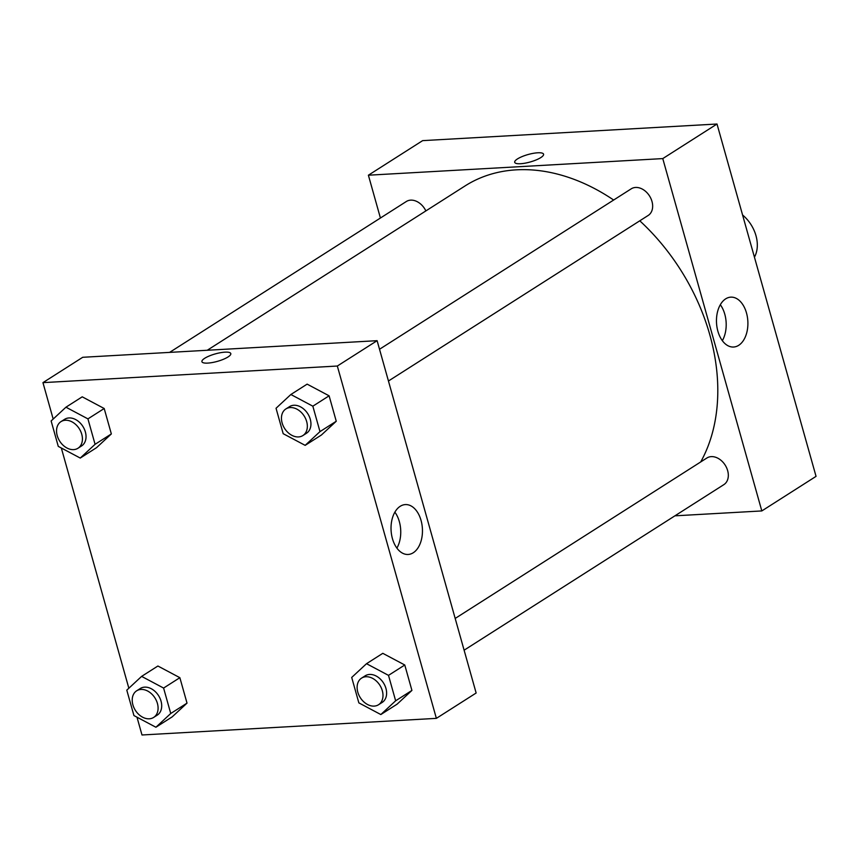 <?xml version="1.0" encoding="UTF-8"?>
<svg xmlns="http://www.w3.org/2000/svg" width="859" height="859" viewBox="0 0 859 859"><rect width="100%" height="100%" fill="white"/><g stroke="black" fill="none" stroke-linecap="round" stroke-linejoin="round"><path stroke-width="1.29" d="M754.438 257.163A31.568 23.172 -122.5 0 0 742.584 214.997M717.007 124.018L422.628 140.64L717.007 124.018L816.05 476.358L717.007 124.018L662.772 158.593L761.815 510.933L674.906 515.829M388.451 381.009L648.212 215.437A15.784 11.586 -122.5 0 0 649.49 195.906A15.784 11.586 -122.5 0 0 631.236 188.819L379.528 349.259M425.871 210.917A15.784 11.586 -122.5 0 0 406.328 201.511L169.62 352.383M380.419 218.025L368.393 175.204L662.772 158.593M464.107 650.199L723.869 484.626A15.784 11.586 -122.5 0 0 725.157 465.084A15.784 11.586 -122.5 0 0 706.903 457.997L455.184 618.448M613.648 200.029A186.274 136.742 -122.5 0 0 516.409 169.835A186.274 136.742 -122.5 0 0 464.977 185.984L207.255 350.257M700.697 461.959A186.274 136.742 -122.5 0 0 639.783 220.806M368.393 175.204L422.628 140.64M738.708 345.318A24.975 15.687 -93.2 0 1 733.586 347.025A24.975 15.687 -93.2 0 1 716.524 322.973A24.975 15.687 -93.2 0 1 730.773 297.15A24.975 15.687 -93.2 0 1 747.384 317.014A24.975 15.687 -93.2 0 1 738.708 345.318M761.815 510.933L816.05 476.358M543.575 154.201A15 3.876 -15.7 0 0 533.16 153.353A15 3.876 -15.7 0 0 517.483 158.915A15 3.876 164.3 0 1 533.16 153.353A15 3.876 164.3 0 1 543.575 154.201A15 3.876 164.3 0 1 530.186 161.986A15 3.876 164.3 0 1 514.702 162.319A15 3.876 164.3 0 1 517.483 158.915A15 3.876 -15.7 0 0 514.702 162.319M722.344 340.679A24.975 15.687 86.8 0 0 720.314 304.72M53.183 419.052L42.95 382.642L82.722 357.29L377.112 340.679L476.144 693.009L436.372 718.36L141.993 734.982L136.989 717.19M61.322 448.001L128.85 688.231M321.427 434.998L336.256 421.243L329.104 395.816L307.135 384.134L329.104 395.816L336.256 421.243L321.427 434.998L305.16 445.359L283.18 433.688L276.04 408.261L290.868 394.506L312.837 406.189L319.988 431.615L305.16 445.359M397.094 704.176L411.923 690.421L404.772 664.995L382.803 653.323L404.772 664.995L411.923 690.421L397.094 704.176L380.827 714.548L358.847 702.877L351.707 677.45L366.525 663.696L388.504 675.367L395.645 700.794L380.827 714.548M172.187 716.868L187.015 703.124L179.864 677.687L157.895 666.015L179.864 677.687L187.015 703.124L172.187 716.868L155.908 727.24L133.94 715.568L126.788 690.142L141.617 676.387L163.597 688.059L170.737 713.496L155.908 727.24M42.95 382.642L337.329 366.031L436.372 718.36M82.228 396.826L104.197 408.508L82.228 396.826L65.95 407.198L87.929 418.881L95.07 444.307L80.252 458.062L58.272 446.379L51.132 420.953L65.95 407.198M111.348 433.935L104.197 408.508L111.348 433.935L96.519 447.689L111.348 433.935L95.07 444.307M400.208 506.295A24.975 15.687 -93.2 0 1 405.33 504.587A24.975 15.687 -93.2 0 1 422.403 528.639A24.975 15.687 -93.2 0 1 408.143 554.463A24.975 15.687 -93.2 0 1 391.543 534.599A24.975 15.687 -93.2 0 1 400.208 506.295M337.329 366.031L377.112 340.679M207.771 363.099A15 3.876 164.3 0 1 201.919 361.682A15 3.876 164.3 0 1 215.308 353.897A15 3.876 164.3 0 1 230.792 353.564A15 3.876 164.3 0 1 223.351 359.32A15 3.876 164.3 0 1 207.771 363.099M396.901 548.106A24.975 15.687 86.8 0 0 394.872 512.157M230.792 353.564A15 3.876 -15.7 0 0 215.308 353.897A15 3.876 -15.7 0 0 201.919 361.682M302.883 435.556L306.491 433.247A15.784 11.586 -122.5 0 0 309.24 416.411A15.784 11.586 -122.5 0 0 293.885 405.255A15.784 11.586 -122.5 0 0 289.526 406.629L285.907 408.927A15.784 11.586 -122.5 0 0 284.619 428.469A15.784 11.586 -122.5 0 0 302.883 435.556A15.784 11.586 -122.5 0 0 305.632 418.709A15.784 11.586 -122.5 0 0 290.267 407.563A15.784 11.586 -122.5 0 0 285.907 408.927M290.868 394.506L307.135 384.134M312.837 406.189L329.104 395.816M319.988 431.615L336.256 421.243M378.54 704.734L382.158 702.437A15.784 11.586 -122.5 0 0 384.907 685.589A15.784 11.586 -122.5 0 0 369.553 674.444A15.784 11.586 -122.5 0 0 365.193 675.808L361.575 678.116A15.784 11.586 -122.5 0 0 360.286 697.658A15.784 11.586 -122.5 0 0 378.54 704.734A15.784 11.586 -122.5 0 0 381.289 687.898A15.784 11.586 -122.5 0 0 365.934 676.742A15.784 11.586 -122.5 0 0 361.575 678.116M366.525 663.696L382.803 653.323M388.504 675.367L404.772 664.995M395.645 700.794L411.923 690.421M77.976 448.248L81.584 445.939A15.784 11.586 -122.5 0 0 84.332 429.103A15.784 11.586 -122.5 0 0 68.978 417.946A15.784 11.586 -122.5 0 0 64.618 419.321L61 421.619A15.784 11.586 -122.5 0 0 59.711 441.161A15.784 11.586 -122.5 0 0 77.976 448.248A15.784 11.586 -122.5 0 0 80.714 431.411A15.784 11.586 -122.5 0 0 65.359 420.255A15.784 11.586 -122.5 0 0 61 421.619M80.252 458.062L96.519 447.689M87.929 418.881L104.197 408.508M153.632 717.437L157.251 715.128A15.784 11.586 -122.5 0 0 159.999 698.292A15.784 11.586 -122.5 0 0 144.645 687.136A15.784 11.586 -122.5 0 0 140.285 688.499L136.667 690.808A15.784 11.586 -122.5 0 0 135.378 710.35A15.784 11.586 -122.5 0 0 153.632 717.437A15.784 11.586 -122.5 0 0 156.381 700.59A15.784 11.586 -122.5 0 0 141.026 689.444A15.784 11.586 -122.5 0 0 136.667 690.808M141.617 676.387L157.895 666.015M163.597 688.059L179.864 677.687M170.737 713.496L187.015 703.124"/></g></svg>
